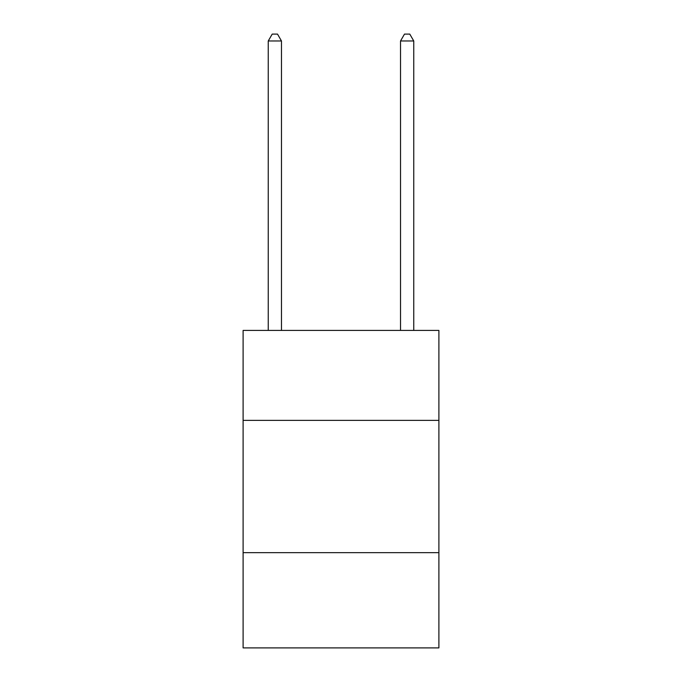 <?xml version="1.0" encoding="UTF-8"?>
<svg xmlns="http://www.w3.org/2000/svg" width="682" height="682" viewBox="0 0 682 682"><rect width="100%" height="100%" fill="white"/><g stroke="black" fill="none" stroke-linecap="round" stroke-linejoin="round"><path stroke-width="1.02" d="M438.893 420.368L438.893 330.42L243.107 330.42L243.107 420.368L438.893 420.368L438.893 647.9L243.107 647.9L243.107 420.368M438.893 552.659L243.107 552.659M281.47 330.42L281.47 40.98L268.248 40.98L268.248 330.42M268.248 40.98L272.212 34.1L277.506 34.1L281.47 40.98M413.752 330.42L413.752 40.98L400.53 40.98L400.53 330.42M400.53 40.98L404.494 34.1L409.788 34.1L413.752 40.98"/></g></svg>
